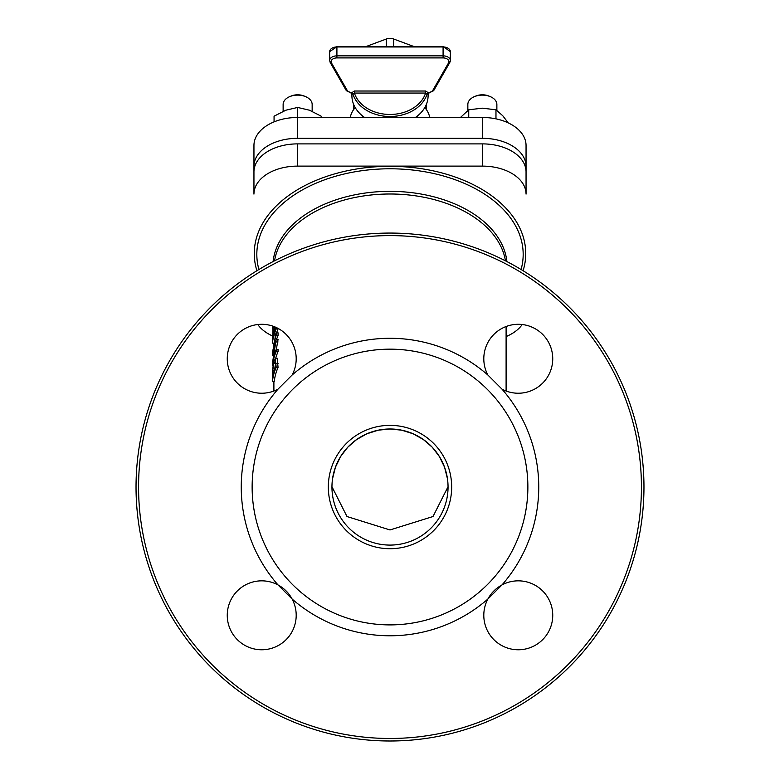 <?xml version="1.0" encoding="UTF-8"?>
<svg xmlns="http://www.w3.org/2000/svg" width="780" height="780" viewBox="0 0 780 780"><rect width="100%" height="100%" fill="white"/><g stroke="black" fill="none" stroke-linecap="round" stroke-linejoin="round"><path stroke-width="1.17" d="M276.178 349.44A117.916 75.796 180 0 0 272.668 361.706L276.178 339.417A117.916 75.796 180 0 0 272.405 353.642L272.405 355.738A117.916 75.796 0 0 1 275.028 344.477L272.405 365.771A117.916 75.796 0 0 1 276.178 351.546L276.178 349.44L278.06 349.44L278.06 351.546A116.103 74.627 180 0 0 275.71 358.225M276.178 339.417L278.06 339.417L276.315 349.44M277.154 358.225L278.06 367.36A116.103 74.627 180 0 0 274.228 381.586L272.405 381.586A117.916 75.796 0 0 1 276.178 367.36L275.281 358.225L277.154 358.225M278.06 328.409L278.06 328.916A116.103 74.627 180 0 0 276.569 332.816M275.116 337.935A116.103 74.627 180 0 0 274.228 343.142L272.405 343.142A117.916 75.796 0 0 1 276.178 328.916L276.178 327.473M276.178 332.816L278.06 332.816L278.06 335.536A116.103 74.627 180 0 0 276.978 338.257L275.116 338.257A117.916 75.796 0 0 1 276.178 335.536L276.178 332.816A117.916 75.796 180 0 0 275.116 335.536L275.116 338.257M522.22 324.519A43.534 27.982 0 0 1 506.103 336.57M253.948 166.316L253.948 194.103A43.534 27.982 0 0 1 297.482 166.12L482.518 166.12A43.534 27.982 0 0 1 526.051 194.103L526.051 145.47A43.534 27.982 0 0 0 482.518 117.478L297.482 117.478A43.534 27.982 0 0 0 253.948 145.47L253.948 166.316A43.534 27.982 0 0 1 297.482 138.323L482.518 138.323A43.534 27.982 0 0 1 526.051 166.316M272.425 335.927A43.534 27.982 0 0 1 257.78 324.519M487.88 375.024A148.756 148.756 0 0 0 292.12 375.024A34.466 34.466 0 0 0 272.815 326.128A34.466 34.466 0 0 0 227.721 353.135A34.466 34.466 0 0 0 277.992 389.152A148.756 148.756 0 0 0 277.992 584.922A34.466 34.466 0 0 1 292.12 599.04L277.992 584.922A34.466 34.466 0 0 0 228.296 606.918A34.466 34.466 0 0 0 261.729 649.769A34.466 34.466 0 0 0 292.12 599.04A148.756 148.756 0 0 0 487.88 599.04A34.466 34.466 0 0 1 502.008 584.922L487.88 599.04A34.466 34.466 0 0 0 518.271 649.769A34.466 34.466 0 0 0 551.704 606.918A34.466 34.466 0 0 0 502.008 584.922A148.756 148.756 0 0 0 502.008 389.152A34.466 34.466 0 0 0 552.279 353.135A34.466 34.466 0 0 0 507.185 326.128A34.466 34.466 0 0 0 487.88 375.024L502.008 389.152M331.948 487.032A58.051 58.051 0 0 1 332.543 478.774A58.051 58.051 0 0 0 390 545.083A58.051 58.051 0 0 0 447.349 478.062A58.051 58.051 0 0 1 447.457 478.774A58.051 58.051 0 0 0 332.543 478.774L335.41 467.298L340.538 456.651L347.714 447.262L356.655 439.52L366.971 433.748L378.241 430.19L390 428.981L401.758 430.19L413.029 433.748L423.345 439.52L432.286 447.262L439.462 456.651L444.59 467.298L447.457 478.774A58.051 58.051 0 0 1 448.052 487.032A58.051 58.051 0 0 0 448.052 486.72A58.051 58.051 0 0 1 390 545.083A58.051 58.051 0 0 1 331.948 487.032A58.051 58.051 0 0 1 390 428.981A58.051 58.051 0 0 1 448.052 487.032A58.051 58.051 0 0 1 390 545.083A58.051 58.051 0 0 1 331.948 487.032A58.051 58.051 0 0 0 390 545.083A58.051 58.051 0 0 0 448.052 486.72L432.998 516.535L390 529.961L347.002 516.535L331.948 486.72A58.051 58.051 0 0 0 331.948 486.827M252.135 487.032A137.865 137.865 0 0 0 458.933 606.431A137.865 137.865 0 0 0 458.933 367.633A137.865 137.865 0 0 0 252.135 487.032M277.992 389.152L292.12 375.024M490.249 96.613L488.865 96.037A11.973 7.693 180 0 0 482.352 94.799A11.973 7.693 180 0 0 475.839 96.037L474.464 96.613A14.508 9.331 0 0 1 482.352 95.111A14.508 9.331 0 0 1 490.249 96.613A14.508 9.331 0 0 1 496.87 104.442L496.87 110.409M467.844 110.409L467.844 104.442A14.508 9.331 0 0 1 474.464 96.613M305.536 96.613L304.161 96.037A11.973 7.693 180 0 0 297.648 94.799A11.973 7.693 180 0 0 291.135 96.037L289.75 96.613A14.508 9.331 0 0 1 297.648 95.111A14.508 9.331 0 0 1 305.536 96.613A14.508 9.331 0 0 1 312.156 104.442L312.156 111.306M283.13 111.306L283.13 104.442A14.508 9.331 0 0 1 289.75 96.613M390 233.064A253.968 253.968 0 0 0 170.059 614.016A253.968 253.968 0 0 0 609.941 614.016A253.968 253.968 0 0 0 390 233.064M390 235.609A251.423 251.423 0 0 1 607.747 612.749A251.423 251.423 0 0 1 172.253 612.749A251.423 251.423 0 0 1 390 235.609M272.483 326.011A117.916 75.796 180 0 0 272.405 326.625L272.405 328.887A117.916 75.796 0 0 1 272.805 326.118M272.405 328.887L272.961 328.887M272.405 365.771L272.922 365.771M276.178 351.546L278.06 351.546M272.405 355.738L273.078 355.738M276.178 341.942L278.06 341.942M277.582 358.595L275.71 358.595L273.751 361.091L272.552 370.519L272.405 381.586M276.178 367.36L278.06 367.36M272.756 370.646L273.751 363.46L275.165 361.286L275.525 366.746A117.916 75.796 180 0 0 272.62 377.695L272.756 370.646L274.19 370.646M275.506 363.782L274.687 369.057M274.209 326.635L274.004 328.019L273.634 327.005L273 328.673L272.405 343.142M275.896 327.346A117.916 75.796 180 0 0 274.16 332.329L274.628 326.8M272.62 337.019L273.029 330.876L273.526 329.599L273.712 333.908A117.916 75.796 180 0 0 272.62 339.251L273.01 337.019M272.698 333.84L273.712 333.84M276.178 328.916L278.06 328.916M274.16 329.745L274.989 329.745M276.178 335.536L278.06 335.536M253.948 194.103L253.948 171.873A43.534 27.982 0 0 1 297.482 143.891L482.518 143.891A43.534 27.982 0 0 1 526.051 171.873L526.051 194.103M366.308 46.449L386.373 39L386.373 46.449M393.627 46.449L393.627 39A7.254 4.66 180 0 0 386.373 39M393.627 39L413.692 46.449M362.7 116.074L363.119 117.478M416.881 117.478L417.3 116.074M416.335 116.805L416.013 117.478M363.987 117.478L363.665 116.805M350.308 117.478A39.907 25.652 0 0 1 355.202 107.601M426.28 104.617L426.28 109.483M352.326 93.824L354.403 93.064L425.597 93.064L427.674 93.824M354.403 91.016L354.403 93.064A36.64 28.07 180 0 0 390 114.465A36.64 28.07 180 0 0 425.597 93.064L425.597 91.016L354.403 91.016L351.234 93.064M347.519 90.928L331.471 62.927A1.453 1.043 150.2 0 1 330.213 62.536L346.261 90.538A1.453 1.043 150.2 0 0 347.519 90.928L351.429 93.23A1.453 1.111 180 0 1 352.843 94.097M428.766 93.064L428.571 92.888A1.453 1.111 0 0 0 427.157 93.746A38.093 29.182 0 0 1 390 116.503A38.093 29.182 0 0 1 352.843 93.746A1.453 1.111 0 0 0 351.429 92.888M427.157 94.097A1.453 1.111 180 0 1 428.571 93.23L432.481 90.928A1.453 1.043 29.8 0 0 433.738 90.538L449.787 62.536L450.343 60.518A7.254 4.66 180 0 0 443.089 55.858L336.911 55.858A7.254 4.66 180 0 0 329.657 60.518L330.213 62.536M428.093 93.736L428.093 95.716A38.093 29.182 0 0 1 415.379 117.478M351.907 93.736L351.907 95.716A38.093 29.182 0 0 0 364.621 117.478M424.798 107.601A39.907 25.652 0 0 1 429.692 117.478M426.28 107.074L425.646 108.635M321.223 117.478L321.223 116.201L309.436 110.204L297.648 107.445L285.851 110.204L274.063 116.201L274.063 121.875M297.648 107.445L297.648 117.478M508.228 122.889L502.778 115.762L495.973 109.795L482.352 108.176L468.741 109.795L460.453 117.478M495.973 109.795L495.973 118.853M468.741 109.795L468.741 117.478M506.893 261.563A117.166 75.309 180 0 0 390 191.344A117.166 75.309 180 0 0 273.107 261.563M274.531 260.832A116.103 74.627 0 0 1 390 193.996A116.103 74.627 0 0 1 505.469 260.832M258.921 269.51A133.175 85.605 0 0 1 390 168.782A133.175 85.605 0 0 1 523.175 254.387A133.175 85.605 0 0 1 521.079 269.51M523.087 270.728A135.739 87.253 180 0 0 525.74 253.578A135.739 87.253 180 0 0 376.584 166.745A135.739 87.253 180 0 0 256.912 270.728M328.322 487.032A61.678 61.678 0 0 0 420.839 540.452A61.678 61.678 0 0 0 420.839 433.622A61.678 61.678 0 0 0 328.322 487.032M276.178 363.46L278.06 363.46M273.751 363.46L275.496 363.46M273.029 330.876L273.702 330.876M482.518 138.323L482.518 117.478M297.482 138.323L297.482 117.478M482.518 166.12L482.518 143.891M297.482 166.12L297.482 143.891M428.571 92.888L425.597 91.016M443.089 46.78L443.089 46.966A7.254 4.66 0 0 1 450.343 51.626L443.089 46.449L336.911 46.449L336.911 46.966L443.089 46.966L443.089 57.905A5.801 3.734 0 0 1 448.529 62.927A1.453 1.043 29.8 0 0 449.787 62.536M336.911 46.78L329.657 51.626A7.254 4.66 0 0 1 336.911 46.966L336.911 57.905L443.089 57.905M331.471 62.927A5.801 3.734 0 0 1 336.911 57.905M449.894 62.137A7.254 4.66 180 0 0 450.343 60.518L450.343 51.626M448.529 62.927L432.481 90.928M506.103 391.004L506.103 326.518M273.897 391.004L273.897 381.586M273.897 345.969L273.897 343.142M273.653 327.005L274.151 327.005M353.72 109.483L353.72 104.617M346.261 90.538L352.316 93.717M427.684 93.717L433.738 90.538M329.657 51.626L329.657 60.518"/></g></svg>
